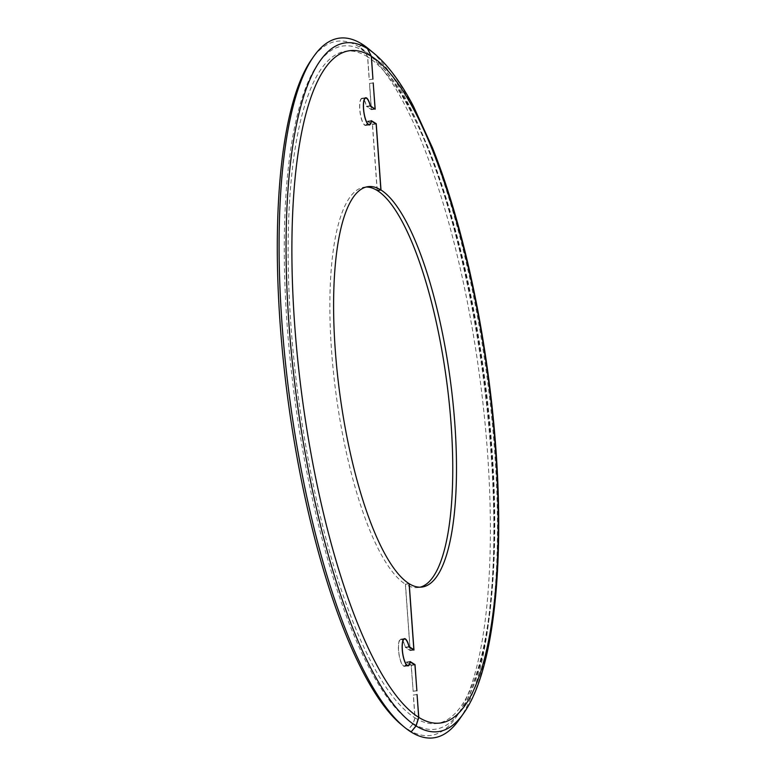 <?xml version="1.0" encoding="UTF-8"?>
<svg xmlns="http://www.w3.org/2000/svg" width="776" height="776" viewBox="0 0 776 776"><rect width="100%" height="100%" fill="white"/><g stroke="black" fill="none" stroke-linecap="round" stroke-linejoin="round"><path stroke-width="0.58" stroke-dasharray="3.88 2.91" d="M370.2 105.798L366.582 106.283A13.726 3.783 82.3 0 0 361.965 98.251A13.726 3.783 82.3 0 0 360.045 112.365A13.726 3.783 82.3 0 0 365.632 125.46A13.726 3.783 82.3 0 0 367.678 121.57L372.412 124.509L377.146 190.45M374.575 108.776L371.316 109.222L366.582 106.283M373.207 83.003L369.473 83.42L371.316 109.222M369.473 83.42L373.207 82.916M375.196 109.173L371.462 109.678L369.589 83.488M370.288 106.118L366.553 106.622L371.462 109.678M371.326 120.649L367.591 121.153A13.338 3.676 -97.7 0 1 365.583 125.072A13.338 3.676 -97.7 0 1 360.151 112.355A13.338 3.676 -97.7 0 1 362.014 98.639A13.338 3.676 -97.7 0 1 366.553 106.622M375.759 123.762L372.499 124.199L367.591 121.153M377.252 190.43L372.499 124.199M409.107 583.756L405.479 584.25A202.002 55.678 82.3 0 0 418.322 587.539A202.002 55.678 82.3 0 0 420.175 587.17M413.967 650.065L410.232 650.569L405.479 584.25M409.059 647.019L405.324 647.523L410.232 650.569M410.097 661.54L406.362 662.044A13.338 3.676 -97.7 0 1 404.354 665.973A13.338 3.676 -97.7 0 1 398.922 653.247A13.338 3.676 -97.7 0 1 400.785 639.54A13.338 3.676 -97.7 0 1 405.324 647.523M376.156 124.005L372.412 124.509M371.258 121.095L367.678 121.57M413.346 649.677L410.087 650.113L405.353 647.174A13.726 3.783 82.3 0 0 400.736 639.152A13.726 3.783 82.3 0 0 398.815 653.256A13.726 3.783 82.3 0 0 404.403 666.361A13.726 3.783 82.3 0 0 406.449 662.471L411.183 665.401L413.152 691.28L411.28 665.09L406.362 662.044M366.185 187.026A202.002 55.678 82.3 0 0 364.303 187.161A202.002 55.678 82.3 0 0 333.457 372.334A202.002 55.678 82.3 0 0 405.363 584.173L410.087 650.113M405.363 584.173L409.097 583.668M416.887 690.776L413.152 691.28M413.036 691.212L416.77 690.708M414.927 664.906L411.183 665.401M414.529 664.654L411.28 665.09M408.981 646.689L405.353 647.174M410.029 661.986L406.449 662.471M417.051 694.617L413.307 695.034L414.947 717.829L413.142 723.533L408.244 729.653L411.086 732.001M411.096 731.981L408.36 729.721L413.259 723.601L415.063 717.907L413.424 695.102M417.051 694.53L413.307 695.034M373.052 79.162L369.308 79.666L367.678 56.871L365.098 51.759L359.433 47.064L361.868 44.019M372.936 79.094L369.308 79.666M361.761 43.931L359.317 46.987L364.982 51.682L367.562 56.793L369.192 79.598M459.344 719.42A353.012 97.301 82.3 0 0 482.915 374.992A353.012 97.301 82.3 0 0 368.92 49.121M359.317 46.987A350.238 96.534 82.3 0 0 311.545 59.539M401.26 724.58A350.238 96.534 82.3 0 0 408.244 729.653M408.36 729.721A350.238 96.534 82.3 0 0 456.133 717.179A350.238 96.534 82.3 0 0 479.51 375.448A350.238 96.534 82.3 0 0 366.408 52.137A350.238 96.534 82.3 0 0 359.433 47.064M463.485 713.503A347.464 95.778 82.3 0 0 486.775 375.206A347.464 95.778 82.3 0 0 374.915 54.097M367.562 56.793A339.141 93.479 82.3 0 0 290.922 325.076A339.141 93.479 82.3 0 0 414.947 717.829M364.982 51.682A344.69 95.011 82.3 0 0 287.091 324.349A344.69 95.011 82.3 0 0 413.142 723.533M415.063 717.907A339.141 93.479 82.3 0 0 491.693 449.624A339.141 93.479 82.3 0 0 367.678 56.871M413.259 723.601A344.69 95.011 82.3 0 0 460.275 711.252A344.69 95.011 82.3 0 0 483.283 374.944A344.69 95.011 82.3 0 0 371.976 56.745A344.69 95.011 82.3 0 0 365.098 51.759M365.583 125.072L368.425 124.694M362.014 98.639L364.865 98.261M422.057 587.034L418.322 587.539M403.636 639.152L400.785 639.54M407.196 665.585L404.354 665.973M365.632 125.46L369.366 124.955M361.965 98.251L365.7 97.747M404.471 638.648L400.736 639.152M408.137 665.856L404.403 666.361M368.037 186.657L364.303 187.161M456.133 717.179L460.275 711.252C495.534 662.743 504.264 521.074 484.243 374.73C477.502 325.018 468.209 277.944 456.366 233.518C447.694 201.12 438.11 172.049 427.634 146.305L408.467 105.293C396.711 83.507 384.547 67.328 371.976 56.745L366.408 52.137"/><path stroke-width="1.16" d="M375.06 108.718L373.207 82.916L375.196 109.173L370.288 106.118A13.338 3.676 82.3 0 0 365.748 98.135A13.338 3.676 82.3 0 0 363.895 111.851A13.338 3.676 82.3 0 0 369.318 124.567A13.338 3.676 82.3 0 0 371.326 120.649L376.244 123.694L380.997 190.013A202.002 55.678 -97.7 0 1 452.903 401.861A202.002 55.678 -97.7 0 1 422.057 587.034A202.002 55.678 -97.7 0 1 409.214 583.746L413.967 650.065L409.059 647.019A13.338 3.676 82.3 0 0 404.519 639.036A13.338 3.676 82.3 0 0 402.666 652.742A13.338 3.676 82.3 0 0 408.089 665.468A13.338 3.676 82.3 0 0 410.097 661.54L415.014 664.596L416.887 690.776L414.927 664.906L410.194 661.967A13.726 3.783 -97.7 0 1 408.137 665.856A13.726 3.783 -97.7 0 1 402.56 652.752A13.726 3.783 -97.7 0 1 404.471 638.648A13.726 3.783 -97.7 0 1 409.097 646.67L413.831 649.609L409.097 583.668A202.002 55.678 -97.7 0 1 337.191 371.83A202.002 55.678 -97.7 0 1 368.037 186.657A202.002 55.678 -97.7 0 1 380.88 189.945L376.156 124.005L371.413 121.066A13.726 3.783 -97.7 0 1 369.366 124.955A13.726 3.783 -97.7 0 1 363.789 111.86A13.726 3.783 -97.7 0 1 365.7 97.747A13.726 3.783 -97.7 0 1 370.317 105.778L374.575 108.776M376.244 123.694L375.759 123.762M420.175 587.17A202.002 55.678 82.3 0 0 448.809 398.98A202.002 55.678 82.3 0 0 377.262 190.518L377.252 190.43M377.262 190.518L380.997 190.013M380.88 189.945L377.146 190.45A202.002 55.678 82.3 0 0 366.185 187.026M413.831 649.609L413.346 649.677M415.014 664.596L414.529 664.654M361.868 44.019L367.552 48.694L371.413 56.367L372.936 79.094L371.297 56.289L367.436 48.626L361.761 43.931A353.012 97.301 82.3 0 0 313.611 56.58A353.012 97.301 82.3 0 0 290.049 401.008A353.012 97.301 82.3 0 0 404.044 726.879A353.012 97.301 82.3 0 0 411.086 732.001L415.975 725.88L418.681 717.325L417.051 694.53L418.798 717.402L416.091 725.948L411.096 731.981M411.202 732.069A353.012 97.301 82.3 0 0 459.344 719.42L463.485 713.503C499.812 663.024 508.086 521.385 488.133 374.197C481.363 324.329 472.041 277.1 460.149 232.499C451.797 201.275 442.582 173.077 432.513 147.906L413.482 106.351C401.144 82.828 388.136 65.281 374.478 53.728A347.464 95.778 82.3 0 0 367.552 48.694M374.915 54.097A347.464 95.778 82.3 0 0 374.478 53.728L368.92 49.121A353.012 97.301 82.3 0 0 361.878 43.999M313.611 56.58L311.545 59.539A350.238 96.534 82.3 0 0 288.168 401.26A350.238 96.534 82.3 0 0 401.26 724.58L404.044 726.879M371.297 56.289A339.141 93.479 82.3 0 0 294.667 324.572A339.141 93.479 82.3 0 0 418.681 717.325M367.436 48.626A347.464 95.778 82.3 0 0 288.915 323.485A347.464 95.778 82.3 0 0 415.975 725.88M416.091 725.948A347.464 95.778 82.3 0 0 463.485 713.503M418.798 717.402A339.141 93.479 82.3 0 0 495.437 449.12A339.141 93.479 82.3 0 0 371.413 56.367M368.425 124.694L369.318 124.567M364.865 98.261L365.748 98.135M404.519 639.036L403.636 639.152M408.089 665.468L407.196 665.585"/></g></svg>
